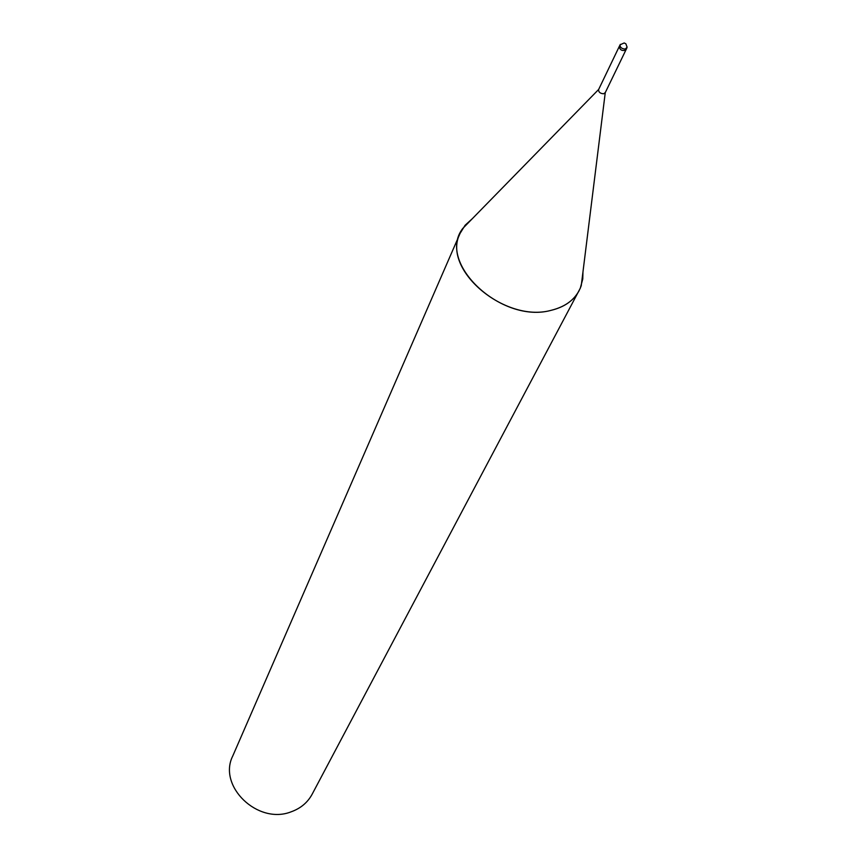 <?xml version="1.0" encoding="UTF-8"?>
<svg xmlns="http://www.w3.org/2000/svg" width="857" height="857" viewBox="0 0 857 857"><rect width="100%" height="100%" fill="white"/><g stroke="black" fill="none" stroke-linecap="round" stroke-linejoin="round"><path stroke-width="1.29" d="M598.689 89.417L598.604 89.567C598.497 92.138 600.168 93.542 603.639 93.777L605.267 92.599L581.25 285.702L582.964 271.937L582.771 278.996L580.275 288.252L312.119 794.268C307.577 802.602 300.561 808.451 291.059 811.847C257.786 825.012 217.549 786.062 232.74 756.035L460.08 233.383C441.226 268.894 504.398 323.185 550.997 310.363C564.292 307.181 573.665 300.636 579.107 290.716M460.08 233.383L465.094 225.273L472.357 218.653L462.662 228.573C436.331 262.799 501.324 324.075 550.997 310.363C566.648 306.506 576.74 298.29 581.25 285.702M619.579 46.032L619.268 46.46C619.815 49.931 621.968 51.163 625.728 50.156L626.178 49.224M625.246 49.074L627.12 47.199L625.878 43.825L624.175 42.957L620.061 44.8C619.975 47.381 621.7 48.806 625.246 49.074M620.372 44.36L619.268 46.46M619.236 46.535L598.604 89.567M598.668 89.439L462.662 228.573M625.996 49.792L605.203 92.749M626.842 48.056L626.038 49.727"/></g></svg>
